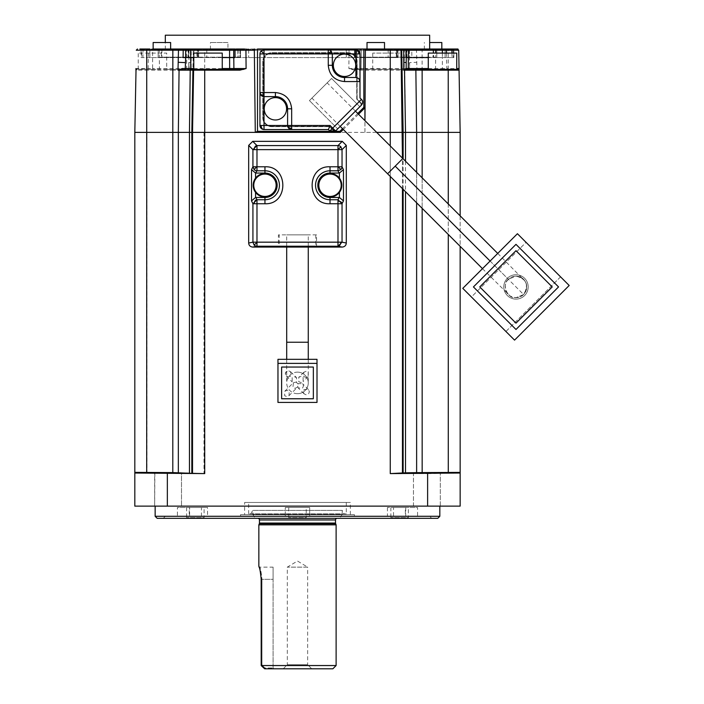 <?xml version="1.0" encoding="UTF-8"?>
<svg xmlns="http://www.w3.org/2000/svg" width="704" height="704" viewBox="0 0 704 704"><rect width="100%" height="100%" fill="white"/><g stroke="black" fill="none" stroke-linecap="round" stroke-linejoin="round"><path stroke-width="0.53" stroke-dasharray="3.52 2.64" d="M337.137 518.329L257.831 518.329L337.137 518.329M155.153 472.956L181.482 473L181.5 506.132L181.5 473.018L154.66 473.018L154.66 506.132L181.5 506.132L154.66 506.132L181.5 506.132L154.66 506.132L154.845 472.974M413.468 506.132L413.468 473.018L440.308 473.018L413.468 473.018L413.468 506.132L440.308 506.132L440.308 473.018L440.308 506.132L413.468 506.132M155.144 506.132L439.824 506.132L155.144 506.132M308.264 246.435L308.264 234.881L286.704 234.881L308.264 234.881M286.704 246.435L286.704 234.881M136.25 50.222L137.465 49.025L136.25 50.222L148.474 50.248L148.13 68.543L135.925 68.561L136.717 69.362L166.698 69.362L166.698 53.09L138.23 53.09L166.698 53.09M138.23 69.362L138.23 53.09M185.504 69.362L148.13 69.362L148.13 68.543L152.61 68.543L152.61 49.025L457.503 49.025M190.203 69.766L188.012 69.362A0.81 0.81 -90 0 0 188.813 68.543L188.998 49.984L190.159 49.025L194.489 49.025A1.223 1.223 90 0 0 193.266 50.222L191.831 132.396M429.651 516.296L165.317 516.296L429.651 516.296L431.684 518.329L163.284 518.329L431.684 518.329M165.317 516.296L163.284 518.329M255.49 192.306L255.561 192.394A11.792 11.792 0 0 0 276.742 185.266A11.792 11.792 0 0 0 255.561 178.13L254.355 180.074M297.484 393.686A10.78 10.78 0 0 1 286.704 382.906A10.78 10.78 0 0 1 297.484 372.134A10.78 10.78 0 0 1 308.264 382.906A10.78 10.78 0 0 1 297.484 393.686A10.78 10.78 0 0 1 286.704 382.906A10.78 10.78 0 0 1 297.484 372.134A10.78 10.78 0 0 1 308.264 382.906A10.78 10.78 0 0 1 297.484 393.686A10.78 10.78 0 0 0 308.264 382.906A10.78 10.78 0 0 0 297.484 372.134M339.478 178.218L339.407 178.13A11.792 11.792 0 0 0 318.226 185.266A11.792 11.792 0 0 0 339.407 192.394L340.604 190.45M341.158 181.394L341.81 185.266M341.774 186.138L341.158 189.13M334.91 130.627A2.033 2.033 0 0 1 333.476 130.038L330.334 126.887A2.033 2.033 0 0 0 328.9 126.298L272.149 126.298A8.95 8.95 0 0 1 263.199 117.348L263.199 62.04A8.95 8.95 0 0 1 272.149 53.09L347.794 53.09A8.95 8.95 0 0 1 356.734 62.04L356.734 98.454A2.033 2.033 0 0 0 357.333 99.889L360.474 103.039A2.033 2.033 0 0 1 360.474 105.908L336.354 130.038A2.033 2.033 0 0 1 333.476 130.038L330.334 126.887A2.033 2.033 0 0 0 328.9 126.298L272.149 126.298A8.95 8.95 0 0 1 263.199 117.348L263.199 62.04A8.95 8.95 0 0 1 272.149 53.09L347.794 53.09A8.95 8.95 0 0 1 356.734 62.04L356.734 98.454A2.033 2.033 0 0 0 357.333 99.889L360.474 103.039A2.033 2.033 0 0 1 360.474 105.908L336.354 130.038A2.033 2.033 0 0 1 334.91 130.627M406.956 69.362L361.891 69.362A0.81 0.81 0 0 1 361.073 68.543L348.876 68.561L351.217 68.957L348.876 68.561L349.034 50.222L359.955 50.248L359.92 57.57L361.214 57.57L361.073 68.543L365.314 68.543L365.35 57.57M351.217 68.957L401.183 69.362L401.183 53.09L372.715 53.09L401.183 53.09M372.715 69.362L372.715 53.09M437.967 69.362L437.369 69.362M354.42 514.668L240.548 514.668L354.42 514.668L354.42 516.296L240.548 516.296L354.42 516.296M240.548 514.668L240.548 516.296M189.244 516.296L207.548 516.296L189.614 516.296L189.614 507.496L177.408 507.496L177.408 516.296L189.244 516.296L189.244 507.496L177.408 507.496M201.45 516.296L201.45 507.496L207.548 507.496L207.548 516.296M207.548 507.496L189.244 507.496M264.95 174.082A11.185 11.185 0 0 1 276.135 185.266A11.185 11.185 0 0 1 264.95 196.442A11.185 11.185 0 0 1 253.766 185.266A11.185 11.185 0 0 1 264.95 174.082M330.018 174.082A11.185 11.185 0 0 1 341.202 185.266A11.185 11.185 0 0 1 330.018 196.442A11.185 11.185 0 0 1 318.833 185.266A11.185 11.185 0 0 1 330.018 174.082M306.231 507.496L288.737 507.496L306.231 507.496L306.231 517.66L288.737 517.66L306.231 517.66M288.737 507.496L288.737 517.66M408.364 507.496L390.878 507.496L408.364 507.496L408.364 517.66L390.878 517.66L408.364 517.66M390.878 507.496L390.878 517.66M204.09 507.496L186.604 507.496L204.09 507.496L204.09 517.66L186.604 517.66L204.09 517.66M186.604 507.496L186.604 517.66M306.161 394.794L304.137 393.879L303.213 391.653L304.093 389.523L308.458 389.567L309.382 391.785L308.502 393.923L306.161 394.794M297.695 386.144L298.241 387.974L302.597 388.027L303.477 385.889L302.553 383.662L298.197 383.618L297.695 386.144M290.646 376.077L288.508 376.957L286.29 376.024L285.375 374.009A3.054 3.054 0 0 1 288.42 370.788L290.602 371.712L290.646 376.077M293.436 382.712L296.569 381.99L296.525 377.634L294.298 376.71L292.16 377.59L292.204 381.946L293.436 382.712L292.917 387.473L295.038 388.344L297.598 387.059L289.071 395.63L286.792 396.59L284.671 395.718L284.759 391.318L287.038 390.359L289.159 391.23L289.071 395.63M285.375 374.009L286.264 371.686L288.42 370.788A3.054 3.054 0 0 1 288.587 370.797M308.185 372.205L308.15 376.552L305.95 377.476L303.802 376.587L303.838 372.24L306.038 371.325L308.185 372.205M303.116 377.282L303.081 381.63L300.872 382.545L298.734 381.656L298.769 377.309L300.969 376.394L303.116 377.282M355.432 111.126L327.166 82.861L311.925 98.102L327.166 82.861M340.199 126.368L311.925 98.102M344.538 54.111A11.185 11.185 0 0 1 355.722 65.296A11.185 11.185 0 0 1 344.538 76.481A11.185 11.185 0 0 1 333.353 65.296A11.185 11.185 0 0 1 344.538 54.111M275.405 97.627A11.185 11.185 0 0 1 286.581 108.812A11.185 11.185 0 0 1 275.405 119.988A11.185 11.185 0 0 1 264.22 108.812A11.185 11.185 0 0 1 275.405 97.627M244.614 514.668L350.354 514.668L244.614 514.668L244.614 502.471L350.354 502.471L244.614 502.471M350.354 514.668L350.354 502.471M384.516 49.43L367.022 49.43L384.516 49.025M441.822 49.43L424.336 49.43L441.822 49.025M429.651 42.522L441.822 42.522M424.336 49.43L424.336 42.522M227.946 49.43L210.452 49.43L227.946 49.43L227.946 42.522L210.452 42.522L227.946 42.522M210.452 49.43L210.452 42.522M170.632 49.43L153.146 49.43L170.632 49.025M429.651 49.43L165.317 49.43L429.651 49.025M165.317 49.43L165.317 42.522M297.994 383.838L296.243 382.272M515.988 276.144A10.78 10.78 0 0 1 526.768 286.924A10.78 10.78 0 0 1 515.988 297.695C507.698 299.57 501.186 283.844 508.367 279.303L515.988 276.144C526.566 278.828 529.109 284.962 523.609 294.545L515.988 297.695A10.78 10.78 0 0 1 505.208 286.924A10.78 10.78 0 0 1 515.988 276.144C526.566 278.828 529.109 284.962 523.609 294.545L515.988 297.695M346.289 513.858L248.679 513.858L346.289 513.858L346.289 502.471L248.679 502.471L346.289 502.471M248.679 513.858L248.679 502.471M515.988 274.718A12.197 12.197 0 0 0 503.791 286.924A12.197 12.197 0 0 0 515.988 299.121A12.197 12.197 0 0 0 528.185 286.924A12.197 12.197 0 0 0 515.988 274.718A12.197 12.197 0 0 0 503.791 286.924A12.197 12.197 0 0 0 515.988 299.121A12.197 12.197 0 0 0 528.185 286.924A12.197 12.197 0 0 0 515.988 274.718M250.756 513.858L252.754 510.4L252.754 514.263L342.214 514.263L342.214 510.4L252.754 510.4L342.214 510.4L344.212 513.858L250.756 513.858L344.212 513.858M255.094 518.329L339.874 518.329L342.214 514.263L252.754 514.263L255.094 518.329L339.874 518.329M332.86 668.8L264.669 668.8M336.116 665.544L261.219 665.597L261.21 615.014M283.246 668.8L287.32 664.734L307.648 664.734L307.648 567.134L287.32 567.134L307.648 567.134L297.484 561.026L287.32 567.134L287.32 664.734L307.648 664.734L311.714 668.8L283.246 668.8L311.714 668.8M134.816 472.384L134.816 132.396L146.995 132.396L146.995 472.604L134.816 472.384L134.816 473.026L204.002 473.598L178.42 472.639L146.995 472.604M167.35 473.598L167.35 506.132L134.816 506.132L134.816 473.026M167.35 506.132L460.152 506.132L460.152 132.396L422.162 132.396L422.162 472.604L448.272 472.586L448.246 70.162M135.898 70.162L136.039 68.957L148.13 69.362L136.717 69.362L135.898 70.162L136.717 69.362L135.898 70.162L146.722 70.162L146.696 132.396L134.834 132.396L135.916 69.362L135.898 70.162L136.717 69.362M172.744 132.396L191.796 132.396L191.752 472.938M191.796 132.396L204.002 132.396L191.796 132.396L191.796 473.387M427.618 506.132L427.618 473.598L390.254 473.598L390.254 132.396L204.002 132.396L204.002 473.598M439.824 516.296L155.144 516.296M316.562 247.078L316.562 234.881L278.406 234.881L278.406 247.078M358.53 114.224L343.288 129.466M376.702 132.396L364.927 132.396L364.927 120.622M460.152 215.846L460.152 246.33M427.618 473.598L460.152 473.026M143.097 49.025L143.554 49.025L143.009 50.248L142.938 57.57L159.289 57.57L159.262 50.248A1.223 1.091 90 0 1 160.354 49.025M390.254 69.362L390.254 132.396L403.137 132.396L403.137 472.93L405.513 472.833L405.513 132.396L422.162 132.396L422.101 49.025L411.488 49.025L411.778 50.248L416.486 50.222L416.962 70.162L412.676 68.552L409.702 68.543L409.218 49.025M403.137 472.93L390.254 473.598M355.124 69.362L361.891 69.362L355.124 69.362L355.124 70.162L402.046 70.162L403.137 132.396L405.513 132.396L404.747 70.162L415.862 70.162L416.627 132.396L416.627 472.639L422.162 472.604M416.627 472.639L405.513 472.833M460.126 472.393L456.72 472.525M456.694 472.525L448.272 472.586M355.124 70.162L351.085 69.362M437.782 518.329L157.177 518.329M278.406 234.881L279.198 234.881L279.198 246.682M316.562 234.881L279.198 234.881M329.833 130.988A4.066 4.066 0 0 0 330.202 131.322L334.585 131.718L330.167 127.301A2.033 2.033 0 0 0 328.724 126.702L271.744 126.702A8.95 8.95 0 0 1 262.794 117.753L262.794 61.635A8.95 8.95 0 0 1 271.744 52.686L348.198 52.686A8.95 8.95 0 0 1 357.139 61.635L357.139 98.287A2.033 2.033 0 0 0 357.738 99.722L362.155 104.148L357.738 99.722A2.033 2.033 0 0 1 357.139 98.287L357.139 61.635A8.95 8.95 0 0 0 348.198 52.686L271.744 52.686A8.95 8.95 0 0 0 262.794 61.635L262.794 117.753A8.95 8.95 0 0 0 271.744 126.702L328.724 126.702A2.033 2.033 0 0 1 330.167 127.301L334.189 131.322L335.201 131.322M357.773 113.467L342.531 128.709M364.927 132.396L364.962 120.657M409.499 49.025L409.499 50.248L445.104 50.248L445.104 49.025L234.934 49.025M455.074 49.025L451.854 49.025L455.074 49.025A1.223 1.223 -90 0 0 453.851 50.248A1.223 1.223 0 0 1 455.074 49.025A1.223 1.223 0 0 0 453.851 50.248L453.851 57.57L445.104 57.57L453.851 57.57L453.851 50.248L445.104 50.248L453.851 50.248M406.956 57.165L357.095 57.165L357.095 50.248L406.956 50.248L406.956 57.165L408.725 57.165L407.88 57.57L445.104 57.57L445.104 49.025L451.202 49.025L446.494 49.025M405.108 49.025L442.358 49.025M400.884 49.025L401.386 49.025M402.952 49.025L404.809 49.025M436.814 49.025L436.814 57.57L445.104 57.57L445.104 50.248L396.915 50.248A1.223 1.223 0 0 1 398.138 49.025A1.223 1.223 -90 0 0 396.915 50.248L396.915 57.57L396.915 50.248L388.168 50.248L388.168 49.025L398.86 49.025A1.223 0.827 90 0 0 398.033 50.248L398.033 57.165L433.646 57.165L433.646 50.248A1.223 1.118 90 0 1 434.764 49.025M257.506 49.025L363.854 49.025M236.342 49.025L244.702 49.025M187.114 49.025A1.223 0.898 90 0 1 188.012 50.248L188.012 57.165L237.873 57.165L237.873 50.248L149.864 50.248L149.864 57.57L141.117 57.57L141.117 50.248A1.223 1.223 0 0 0 139.894 49.025L149.864 49.025L149.864 50.248L141.117 50.248A1.223 1.223 90 0 0 139.894 49.025A1.223 1.223 0 0 1 141.117 50.248L141.117 57.57L185.469 57.57L185.469 49.025M166.698 69.362L182.09 69.362M182.512 69.362L183.014 69.362L182.512 69.362M148.403 69.362L155.804 69.362L148.403 69.362M361.073 68.543L361.17 57.57L361.073 68.543L361.838 69.362M192.518 132.396L193.952 50.222L191.242 50.222L191.162 70.162L190.476 69.432M253.81 189.13L253.158 185.266M253.185 184.386L253.81 181.394M330.202 131.322A4.066 4.066 0 0 0 335.579 130.988L337.7 128.867L309.434 100.593L337.7 128.867L359.85 106.718L331.575 78.452L309.434 100.593L331.575 78.452L359.85 106.718L361.425 105.142A4.066 4.066 0 0 0 362.155 104.148M328.39 129.545L291.667 129.545M259.943 125.479L259.943 53.909A4.066 4.066 0 0 1 264.018 49.843L328.266 49.843M359.99 53.909L359.99 97.953L361.425 99.387M459.07 70.162L458.251 69.362M451.986 53.09L452.03 57.57L446.565 57.57L446.838 68.543L456.738 68.561M195.378 69.362L194.366 69.362M196.83 49.025A1.223 1.223 0 0 1 198.053 50.248A1.223 1.223 90 0 0 196.83 49.025A1.223 1.223 0 0 1 198.053 50.248L198.053 57.57L198.053 50.248L196.935 50.248A1.223 0.827 -90 0 0 196.108 49.025M198.053 50.248L355.027 50.248A1.223 1.223 -90 0 1 356.25 49.025A1.223 1.223 0 0 0 355.027 50.248L355.027 57.57L197.648 57.57L198.66 57.57L198.66 49.43L198.66 57.57L346.289 57.57L346.289 49.025M396.378 57.57L396.308 49.43L240.548 49.43L240.548 57.57L238.85 57.57L239.941 57.57L239.941 50.248A1.223 1.223 90 0 0 238.718 49.025A1.223 1.223 0 0 1 239.941 50.248L239.941 57.57L397.32 57.57M458.295 49.315L457.556 49.025L458.295 49.315M403.471 49.025A1.223 0.845 90 0 1 404.325 50.248L404.298 57.57L411.858 57.57L411.778 50.248L361.249 50.248A1.223 1.223 -90 0 0 360.026 49.025L361.249 50.248L361.214 57.57L365.367 57.57L365.385 50.248A1.223 0.537 90 0 0 364.848 49.025M192.201 49.025L191.242 50.222L188.971 50.248L189.851 49.025M188.39 69.362L189.174 68.552L188.76 62.621L188.813 68.543L187.994 69.362L188.813 68.543L159.412 68.543L159.324 57.57M401.183 69.362L412.878 69.362L415.862 70.162L415.897 69.432M409.702 69.362L409.455 68.543L409.702 69.362M407.317 69.362L407.836 69.362M189.455 132.396L190.274 69.819L179.106 70.162L178.341 132.396M190.414 69.362L189.174 68.552M200.869 69.362L229.302 69.362M446.503 53.09L446.565 57.57L442.358 57.57L442.358 68.543L446.838 68.543L447.242 69.362M196.935 57.165L161.322 57.165L161.322 50.248L196.935 50.248L196.935 57.165L198.59 57.57M357.588 49.025A1.223 0.493 -90 0 0 357.095 50.248L355.027 50.248L355.027 57.57L356.118 57.57L354.957 57.57L357.095 57.165M361.249 57.57L361.249 50.248L361.205 57.57M233.719 50.248L233.719 50.97M412.878 69.362L412.676 68.552M159.289 57.57L188.672 57.57L188.637 50.248L186.569 50.248A1.223 0.88 90 0 1 187.449 49.025M446.556 69.362L439.164 69.362M393.518 516.296L417.56 516.296L417.56 507.496L387.42 507.496L393.518 507.496L393.518 516.296L405.354 516.296L405.354 507.496L417.56 507.496M309.681 516.296L309.681 507.496L309.681 516.296L285.287 516.296L285.287 507.496L285.287 516.296M309.681 507.496L285.287 507.496L309.681 507.496M358.952 78.848L358.494 78.417M358.486 78.408L355.925 77.493L344.538 77.493A12.197 12.197 0 0 1 332.332 65.296L332.332 53.909L330.106 50.283M193.785 53.09L222.253 53.09M428.27 53.09L456.738 53.09M160.186 57.57L158.154 57.57L161.322 57.165M160.186 57.165L161.885 57.165L161.885 49.43L197.349 49.43L197.349 57.165L161.885 57.165M197.349 57.165L198.59 57.165M346.289 49.43L354.42 49.43L354.42 57.57L346.289 57.57L346.289 49.43L206.791 49.43L206.791 57.57L206.791 49.025M354.957 57.165L356.858 57.165L356.858 49.43L354.42 49.43L354.42 57.57L354.957 57.57M356.858 49.43L406.507 49.43L406.507 57.165L356.858 57.165M406.507 57.165L408.725 57.165M434.782 57.57L453.244 57.57L445.104 57.57L445.104 49.43L453.244 49.43L436.814 49.43L436.814 57.57L433.646 57.165M408.725 57.57L445.104 57.57L445.104 49.43L409.499 49.43L409.499 57.57L409.499 50.248L406.956 50.248A1.223 0.898 -90 0 1 407.854 49.025M398.033 57.165L397.32 57.165M434.782 57.165L433.083 57.165L433.083 49.43L396.308 49.43L396.308 57.57L240.548 57.57L240.548 49.43L141.724 49.43L141.724 57.57L141.724 49.43L149.864 49.43L149.864 57.57L185.469 57.57L185.469 49.43M397.619 49.43L397.619 57.165L433.083 57.165M397.619 57.165L396.378 57.165M238.85 57.57L237.873 57.165M188.012 57.165L186.243 57.57M240.002 57.57L238.85 57.165M240.002 57.165L238.11 57.165L238.11 49.43M188.461 49.43L188.461 57.165L233.719 57.165M233.754 57.165L238.11 57.165M188.461 57.165L186.243 57.165M405.354 507.496L393.518 507.496M201.45 507.496L189.614 507.496M287.602 125.479L287.602 108.812A12.197 12.197 0 0 0 275.405 96.606L264.018 96.606M197.349 49.43L206.791 49.43M453.244 49.43L453.244 57.57L453.244 49.43M141.117 50.248L158.154 50.248L158.154 57.57L158.154 49.43L149.864 49.43L149.864 57.57L149.864 49.025M406.155 68.543L406.19 64.83M158.154 49.43L161.885 49.43M436.814 49.43L433.083 49.43M406.507 49.43L409.499 49.43M317.002 359.322L277.966 359.322L277.966 402.424L317.002 402.424L317.002 359.322M367.022 42.522L384.516 42.522M153.146 42.522L170.632 42.522M165.317 35.2L429.651 35.2M313.342 367.048L313.342 398.772L281.626 398.772L281.626 367.048L313.342 367.048M277.966 363.387L317.002 363.387M471.416 296.982L505.921 331.496L560.56 276.857L526.055 242.352L471.416 296.982L462.792 288.358L517.422 233.719L526.055 242.352L471.416 296.982M560.56 276.857L505.921 331.496L514.554 340.12L569.184 285.481L560.56 276.857M515.988 329.481L473.431 286.924L515.988 244.358L558.545 286.924L515.988 329.481M479.758 286.924L515.988 250.686L552.218 286.924L515.988 323.154L479.758 286.924M336.116 524.841L258.852 524.841M261.158 577.518L260.814 574.059M259.978 570.002L259.292 567.635M259.054 566.914L258.852 566.315L259.662 567.134C260.427 567.943 261.193 572.009 261.976 579.33C261.193 572.018 260.427 567.943 259.662 567.134L273.082 567.134L273.082 579.33L273.082 567.134M261.193 665.57L261.976 665.21L261.976 579.33L261.976 665.21L261.219 665.597M264.942 667.99L264.915 668.8L273.9 668.8L264.915 668.8L264.942 667.99L261.976 665.21L264.942 667.99L273.082 667.99L273.082 579.33L261.21 579.33L273.082 579.33L273.082 667.99L273.9 668.8L273.082 667.99L264.942 667.99M259.459 519.957L335.509 519.957M259.327 523.706L335.641 523.706M335.509 523.072L259.459 523.072M158.699 69.362A0.81 0.73 -90 0 0 159.412 68.543L152.61 68.543L152.61 69.362M308.264 342.241L286.704 342.241M365.658 69.362L365.314 68.543L409.455 68.543L409.455 62.621L416.768 62.304M404.272 57.57L404.202 68.543A0.81 0.563 -90 0 0 404.756 69.362M436.269 69.362A0.81 0.73 90 0 1 435.556 68.543L442.358 68.543L442.508 69.362M172.682 472.604L172.682 132.396M178.42 132.396L178.42 472.639M189.376 472.833L189.376 132.396M390.254 176.431L390.254 145.948M172.797 132.396L172.832 70.162L146.722 70.162L146.74 69.362M400.55 69.362A0.81 0.81 -90 0 1 401.368 70.162L402.45 132.396L402.45 473.387M349.034 49.025L349.034 50.222L204.714 50.222L204.714 132.396M315.77 234.881L315.77 246.682M402.45 188.628L402.45 158.145M448.272 203.966L448.272 234.45M172.85 69.362L172.832 70.162L179.106 70.162A0.81 0.572 90 0 1 179.106 70.136M195.166 49.025A1.223 1.223 90 0 0 193.952 50.222L204.714 50.222L204.714 49.025M179.133 69.934A0.81 0.572 90 0 1 179.678 69.362M416.627 202.805L416.627 172.322M405.513 161.207L405.513 191.69M403.137 189.306L403.137 158.831M422.162 177.857L422.162 208.34M448.246 69.362L448.237 50.222L458.718 50.248M160.204 49.025A1.223 1.118 90 0 1 161.322 50.248L158.154 50.248L158.154 49.025M355.027 50.248A1.223 1.223 0 0 1 356.25 49.025M396.915 50.248A1.223 1.223 0 0 1 398.138 49.025M388.168 49.43L388.168 57.57L388.168 50.248L248.679 50.248L248.679 49.025M248.679 49.43L248.679 57.57L248.679 50.248L239.941 50.248A1.223 1.223 0 0 0 238.718 49.025M239.941 50.248L237.873 50.248A1.223 0.493 90 0 0 237.38 49.025M415.73 49.025L416.486 50.222L448.237 50.222L448.202 49.025M359.718 49.025L361.249 50.248L359.955 50.248L358.864 49.025L355.318 49.025M186.569 57.57L186.569 50.248L148.474 50.248L148.474 49.025L152.61 49.025M186.12 69.362A0.81 0.59 -90 0 0 186.692 68.543L186.622 57.57M188.813 68.543L188.76 62.621L191.189 62.304M428.27 57.57L435.679 57.57L435.706 53.09M442.358 53.09L442.358 57.57L435.679 57.57M404.298 57.57L365.367 57.57M193.785 57.57L222.253 57.57M404.721 69.951A0.81 0.572 90 0 1 404.747 70.162L402.046 70.162A0.81 0.81 -90 0 0 401.254 69.362M404.686 69.819A0.81 0.572 90 0 0 404.166 69.362M193.785 68.543L222.253 68.543M428.27 68.543L435.556 68.543L435.644 57.57M405.715 507.496L405.715 516.296M402.829 158.523L387.587 173.765M490.107 261.043L508.367 279.303C513.445 275.123 518.531 275.123 523.609 279.303M497.728 253.422L525.122 281.195L526.53 284.68L526.689 288.218L525.642 291.711L523.609 294.545L395.208 166.144M286.704 359.322L286.704 382.906M304.137 393.879L298.241 387.974M290.602 371.712L296.525 377.634M308.15 376.552L303.081 381.63M187.942 69.362L187.132 69.362M308.264 359.322L308.264 382.906M408.584 69.362L406.146 69.362M411.954 69.362L412.456 69.362M387.42 507.496L387.42 516.296M308.458 389.567L302.553 383.662M286.29 376.024L292.204 381.946M303.838 372.24L298.769 377.309M508.367 279.303C502.146 283.386 507.223 295.178 508.367 294.545M482.486 268.664L509.995 295.882L513.41 297.387L516.947 297.66L520.485 296.718L523.609 294.545M284.759 391.318L293.005 383.073"/><path stroke-width="1.06" d="M252.736 141.346L248.679 145.394L252.93 149.644L252.93 166.786L251.504 169.646L255.561 173.052L256.978 170.79A4.066 3.986 -153.6 0 1 254.135 169.594L252.93 166.786L256.978 166.786L256.978 149.644L252.93 149.644L256.978 145.587L252.736 141.346L342.232 141.346L337.99 145.587A4.066 4.039 45 0 1 340.842 146.784L342.038 149.644L337.99 149.644L337.99 145.587L256.978 145.587L256.978 149.644L337.99 149.644L337.99 166.786L342.038 166.786L343.464 169.646L339.407 173.052L330.018 173.061A12.197 12.197 0 0 0 317.821 185.266A12.197 12.197 0 0 0 330.018 197.463L339.407 197.472L339.407 192.394M342.232 141.346L346.289 145.394L346.289 243.021C346.13 245.432 344.766 246.787 342.206 247.078L337.99 246.233L337.99 242.167L256.978 242.167L256.978 246.233A4.066 4.048 -101.3 0 1 254.118 245.045L252.93 242.167L256.978 242.167L256.978 203.746L252.93 203.746L256.978 199.742L255.851 197.463L264.95 197.463A12.197 12.197 0 0 0 277.147 185.266A12.197 12.197 0 0 0 264.95 173.061L264.95 170.79L256.978 170.79L256.978 166.786L264.95 166.786C288.781 165.625 288.79 204.899 264.95 203.746L256.978 203.746L256.978 199.742L264.95 199.742L264.95 197.463M339.117 197.463L337.99 199.742L342.038 203.746L337.99 203.746L337.99 242.167L342.038 242.167L338.061 246.233L256.978 246.233L252.762 247.078L342.206 247.078M330.018 203.746L330.018 199.742L337.99 199.742L337.99 203.746L330.018 203.746C306.187 204.899 306.178 165.625 330.018 166.786L337.99 166.786L337.99 170.79L339.117 173.061M355.925 77.493L344.538 77.493A12.197 12.197 0 0 1 332.332 65.296L332.332 53.909L328.266 53.909L328.266 49.843A4.066 4.066 0 0 1 331.144 51.031L332.332 53.909L355.925 53.909L355.925 49.843L328.266 49.843L355.925 49.843C358.389 50.081 359.744 51.436 359.99 53.909A4.066 4.066 0 0 0 355.925 49.843A4.066 2.878 -90 0 1 358.802 53.909L355.925 53.909L355.925 77.493C358.758 78.091 360.114 79.446 359.99 81.558L359.99 97.953L361.425 99.387C363.009 100.795 363.009 102.714 361.425 105.142L335.579 130.988L329.833 130.988L328.39 129.545L291.667 129.545C289.203 129.307 287.848 127.952 287.602 125.479L330.079 125.479L328.39 129.545L329.833 130.988L332.702 128.11L335.579 130.988A4.066 2.878 45 0 1 330.669 130.143M330.106 50.283L328.266 49.843A4.066 4.066 0 0 1 331.144 51.031L328.266 53.909L264.018 53.909L261.14 51.031A4.066 4.066 0 0 0 259.943 53.909A4.066 4.066 0 0 1 261.14 51.031L264.018 49.843L264.018 53.909L259.943 53.909L259.943 125.479A4.066 4.066 0 0 0 264.018 129.545C261.545 129.307 260.19 127.952 259.943 125.479L264.018 125.479L264.018 129.545L291.667 129.545L264.018 129.545A4.066 2.878 90 0 1 261.14 125.479M264.018 53.909L264.018 96.606C261.545 96.369 260.19 95.005 259.943 92.541L275.405 92.541C285.226 93.562 290.646 98.982 291.667 108.812L291.667 128.357A4.066 2.878 180 0 1 287.602 125.479L264.018 125.479L264.018 96.606L261.254 95.533M257.831 518.329A1.628 1.628 0 0 1 259.459 519.957L259.459 523.072L335.509 523.072L335.509 519.957L259.459 519.957M337.137 518.329A1.628 1.628 0 0 0 335.509 519.957M181.5 473.018L154.66 473.018L181.5 473.018M413.468 473.018L440.308 473.018L413.468 473.018M155.144 506.132L155.144 516.296L439.824 516.296L439.824 506.132M155.144 516.296L157.177 518.329L437.782 518.329L439.824 516.296M286.704 246.435L286.704 342.241L308.264 342.241L308.264 246.435M244.702 49.025L236.342 49.025M264.95 173.466A11.792 11.792 0 0 1 276.742 185.266A11.792 11.792 0 0 1 264.95 197.058A11.792 11.792 0 0 1 253.158 185.266A11.792 11.792 0 0 1 264.95 173.466M330.018 173.466A11.792 11.792 0 0 1 341.81 185.266A11.792 11.792 0 0 1 330.018 197.058A11.792 11.792 0 0 1 318.226 185.266A11.792 11.792 0 0 1 330.018 173.466M339.478 178.218L341.158 181.394M341.81 185.266L341.774 186.138M341.158 189.13L340.604 190.45M194.366 69.362L222.253 69.362L222.253 53.09L193.785 53.09L193.785 69.362L194.418 69.362A0.81 0.81 90 0 0 193.6 70.162L192.518 132.396L192.518 473.387L204.714 473.598L134.816 473.026L134.816 506.132L167.35 506.132L167.35 473.598M222.253 69.362L233.077 69.362A0.81 0.81 0 0 0 233.895 68.543L246.092 68.561L239.844 70.162L239.844 69.362L194.418 69.362M194.181 69.362L190.203 69.362A0.81 0.563 90 0 0 190.766 68.543L193.785 68.543M446.556 69.362L456.738 69.362L456.738 53.09L428.27 53.09L428.27 69.362L448.219 69.362L448.272 132.396L422.162 132.396L422.162 177.857M437.369 69.362L437.967 69.362M406.595 69.362L406.974 69.362A0.81 0.81 90 0 1 406.155 68.543L406.331 50.248L404.809 49.025L457.503 49.025L458.718 50.222L459.052 69.362L458.718 50.222L451.959 50.248L451.986 53.09M264.95 174.082A11.185 11.185 0 0 1 276.135 185.266A11.185 11.185 0 0 1 264.95 196.442A11.185 11.185 0 0 1 253.766 185.266A11.185 11.185 0 0 1 264.95 174.082M330.018 174.082A11.185 11.185 0 0 1 341.202 185.266A11.185 11.185 0 0 1 330.018 196.442A11.185 11.185 0 0 1 318.833 185.266A11.185 11.185 0 0 1 330.018 174.082M340.199 126.368L387.587 173.765L402.829 158.523L355.432 111.126M344.538 54.111A11.185 11.185 0 0 1 355.722 65.296A11.185 11.185 0 0 1 344.538 76.481A11.185 11.185 0 0 1 333.353 65.296A11.185 11.185 0 0 1 344.538 54.111M275.405 97.627A11.185 11.185 0 0 1 286.581 108.812A11.185 11.185 0 0 1 275.405 119.988A11.185 11.185 0 0 1 264.22 108.812A11.185 11.185 0 0 1 275.405 97.627M384.516 49.025L384.516 42.522L367.022 42.522L367.022 49.025M441.822 49.025L441.822 42.522L429.651 42.522M170.632 49.025L170.632 42.522L153.146 42.522L153.146 49.025M429.651 49.025L429.651 35.2L165.317 35.2L165.317 42.522M336.116 524.841L335.641 523.706L259.327 523.706L258.852 524.841L336.116 524.841L336.116 665.544L261.202 665.544M258.852 524.841L258.852 566.315C259.635 567.213 260.427 571.551 261.21 579.33L261.193 665.57L264.669 668.8L332.86 668.8L336.116 665.544M192.518 473.387L172.797 472.604L172.797 132.396L134.816 132.396L134.816 473.026M460.152 246.33L460.152 506.132L167.35 506.132M134.816 472.375L172.797 472.604M136.039 68.957L134.816 132.396M255.561 192.394L255.561 197.472L251.504 200.878L252.93 203.746L252.93 242.167L248.679 243.021C248.838 245.432 250.202 246.787 252.762 247.078M248.679 243.021L248.679 145.394M364.927 120.622L364.927 107.826L358.53 114.224M343.288 129.466L340.366 132.396L189.455 132.396L189.455 472.833M460.152 473.026L390.254 473.598L403.137 472.93L403.137 189.306M403.137 158.831L403.137 132.396L376.702 132.396M448.272 203.966L448.272 132.396L460.152 132.396L459.052 69.362L460.152 132.396L460.152 215.846M146.696 472.586L146.731 50.222L172.841 50.222L172.797 132.396L189.455 132.396L190.221 70.162L204.714 70.162L204.714 473.598M136.717 69.362L135.898 70.162L135.925 68.561M422.162 208.34L422.162 472.604L460.126 472.393M405.513 191.69L405.513 472.833L416.627 472.639L416.627 202.805M422.162 472.604L416.627 472.639M405.513 472.833L403.137 472.93M335.201 131.322L339.918 131.322L340.366 132.396M330.211 131.322L257.506 131.322L255.288 132.396L254.32 49.025M364.927 107.826L363.854 107.386L357.773 113.467M342.531 128.709L339.918 131.322M428.27 57.57L405.979 57.57L405.962 49.984L404.809 49.025L363.854 49.025L363.854 107.386M364.962 120.657L365.394 49.025M185.469 49.025L152.61 49.025M146.766 49.025L146.731 50.222L136.25 50.222L137.465 49.025M451.854 49.025L451.202 49.025L451.854 49.025M398.86 49.025L400.884 49.025M401.386 49.025L402.952 49.025M257.506 131.322L257.506 49.025L388.168 49.025M149.864 49.025L139.894 49.025M191.488 49.025A1.223 0.845 -90 0 0 190.643 50.248L190.67 57.57L185.654 57.57L185.715 50.248L233.719 50.248L234.942 49.025L185.75 49.025L185.715 50.248L183.19 50.248L183.48 49.025L172.867 49.025L172.841 50.222L178.482 50.222L178.006 70.162L182.292 68.552L185.266 68.543L185.654 57.57L183.11 57.57L183.19 50.248L178.482 50.222L179.238 49.025M457.31 49.025L458.718 50.222M182.292 68.552L182.512 69.362L178.006 70.162L190.221 70.162A0.81 0.572 90 0 1 190.793 69.362M416.627 172.322L416.627 132.396L405.513 132.396L405.513 161.207M255.49 192.306L253.81 189.13M253.158 185.266L253.185 184.386M253.81 181.394L254.355 180.074M343.464 169.646L343.464 200.878L339.407 197.472M362.155 104.148A4.066 4.066 0 0 0 361.425 99.387L332.702 128.11L330.079 125.479M243.883 69.362L233.077 69.362L233.895 68.543L233.798 57.596M254.769 50.222L245.934 50.222L246.092 68.561L243.751 68.957M245.934 49.025L245.934 50.222L235.013 50.248L235.048 57.57L233.754 57.57L233.895 68.543L233.798 57.57M456.738 68.561L459.043 68.561L459.052 69.362L458.251 69.362L459.07 70.162L448.246 70.162L448.246 69.362L458.251 69.362L459.07 70.162M459.052 69.362L459.043 68.561M407.519 49.025A1.223 0.88 -90 0 1 408.399 50.248L403.726 50.222L403.806 70.162L406.155 68.543L406.208 62.621L403.779 62.304M222.253 57.57L233.754 57.57L233.719 50.248A1.223 1.223 90 0 1 234.731 49.042M412.456 69.362L409.702 69.362L409.702 68.543M409.455 69.362L407.317 69.362M439.164 69.362L406.78 69.362M405.794 68.552L406.578 69.362L403.806 70.162L415.862 70.162L416.627 132.396L422.162 132.396L422.136 70.162L448.246 70.162M402.45 158.145L401.016 50.222L401.702 50.222L403.137 132.396L405.513 132.396L404.492 69.432M255.851 173.061L264.95 173.061M358.802 53.909L359.99 53.909L359.99 81.558L358.952 78.848M328.266 49.843L264.018 49.843M190.696 57.57L190.766 68.543L185.266 68.543L185.266 69.362L185.504 62.621L178.2 62.304M195.378 69.362L200.869 69.362M407.026 69.362L415.281 69.362A0.81 0.572 -90 0 1 415.862 70.162L422.136 70.162L422.118 69.362M415.316 69.362L428.27 69.362M456.738 69.362L458.128 69.362M446.494 49.025L446.503 53.09M178.341 472.639L178.341 132.396L179.071 69.432M233.719 50.97L233.719 57.57M412.878 69.362L412.676 68.552M260.929 95.19L259.943 92.541A4.066 2.878 180 0 0 264.018 95.418M291.667 128.357L291.667 129.545L289.018 128.568M288.675 128.234L287.602 125.479L287.602 108.812A12.197 12.197 0 0 0 275.405 96.606L264.018 96.606M406.578 69.362L406.155 68.543L428.27 68.543M406.19 64.83L406.155 68.543L406.921 69.362M317.002 363.387L317.002 359.322L277.966 359.322L277.966 402.424L317.002 402.424L317.002 363.387L277.966 363.387M313.342 398.772L281.626 398.772L281.626 367.048L313.342 367.048L313.342 398.772M462.792 288.358L514.554 340.12L569.184 285.481L517.422 233.719L462.792 288.358M515.988 244.358L473.431 286.924L515.988 329.481L558.545 286.924L515.988 244.358M552.218 286.924L515.988 250.686L479.758 286.924L515.988 323.154L552.218 286.924M261.21 615.014L261.158 577.518M260.814 574.059L259.978 570.002M259.292 567.635L259.054 566.914M264.669 668.8L261.219 665.597L261.976 665.21M340.842 146.784L337.99 149.644M254.232 149.644A4.066 2.746 -90 0 1 256.626 145.605M254.232 203.746A4.066 2.746 -90 0 1 256.291 199.804M254.118 245.045L256.978 242.449M254.135 169.594L256.626 166.786M340.736 242.167A4.066 2.746 90 0 1 338.061 246.233M337.99 201.133A4.066 2.614 0 0 1 342.021 203.394M346.289 145.394L342.038 149.644L342.038 166.786A4.066 3.986 153.6 0 1 340.833 169.594L337.99 170.79L330.018 170.79L330.018 173.061M340.833 169.594L338.334 166.786M229.302 69.362L229.654 68.543L233.895 68.543M427.618 506.132L427.618 473.598M390.254 473.598L390.254 176.431M390.254 145.948L390.254 50.222L365.182 50.222M191.831 472.93L191.831 132.396L192.922 70.162A0.81 0.81 -90 0 1 193.714 69.362M251.504 169.646L251.504 200.878M343.464 200.878L342.038 203.746L342.038 242.167L346.289 243.021M402.45 473.387L402.45 188.628M239.844 70.162L204.714 70.162L204.714 69.362M448.272 234.45L448.272 472.586M255.561 173.052L255.561 178.13M339.407 178.13L339.407 173.052M399.802 49.025A1.223 1.223 -90 0 1 401.016 50.222L390.254 50.222L390.254 49.025M401.702 50.222A1.223 1.223 -90 0 0 400.479 49.025L402.767 49.025L403.726 50.222L401.702 50.222M404.809 49.025L402.767 49.025M408.399 57.57L408.399 50.248L435.706 50.248A1.223 1.091 -90 0 0 434.614 49.025M435.706 53.09L435.706 50.248L442.358 50.248L442.358 49.025M451.414 49.025L451.959 50.248L442.358 50.248L442.358 53.09M229.583 57.57L229.583 50.248A1.223 0.537 -90 0 1 230.12 49.025M235.25 49.025L233.719 50.248L235.013 50.248L236.104 49.025L239.642 49.025M330.018 166.786L330.018 170.79A14.476 14.476 0 0 0 315.542 185.266A14.476 14.476 0 0 0 330.018 199.742L330.018 197.463M190.67 57.57L193.785 57.57M264.95 203.746L264.95 199.742A14.476 14.476 0 0 0 279.426 185.266A14.476 14.476 0 0 0 264.95 170.79L264.95 166.786M359.99 81.558L344.538 81.558C334.655 80.599 329.234 75.178 328.266 65.296L328.266 53.909M222.253 68.543L229.654 68.543L229.61 57.596M408.848 69.362A0.81 0.59 90 0 1 408.276 68.543L408.346 57.57M344.538 77.493L344.538 81.558M291.667 108.812L287.602 108.812M275.405 92.541L275.405 96.606M328.266 65.296L332.332 65.296M395.208 166.144L490.107 261.043M259.459 523.072L259.327 523.706M286.704 342.241L286.704 359.322M458.718 50.248C456.535 48.347 460.214 49.227 454.731 49.025M143.554 49.025L148.474 49.025M308.264 342.241L308.264 359.322M409.702 69.362L411.954 69.362M402.829 158.523L497.728 253.422M387.587 173.765L482.486 268.664M335.641 523.706L335.509 523.072"/></g></svg>
